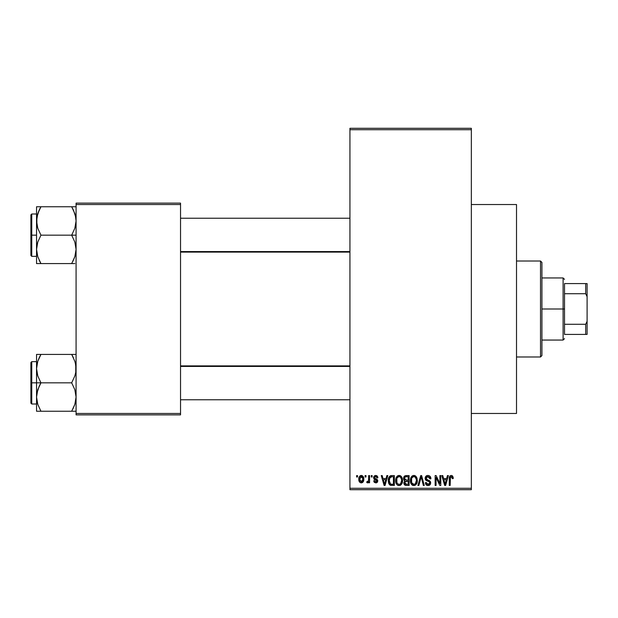 <?xml version="1.0" encoding="UTF-8"?>
<svg xmlns="http://www.w3.org/2000/svg" width="618" height="618" viewBox="0 0 618 618"><rect width="100%" height="100%" fill="white"/><g stroke="black" fill="none" stroke-linecap="round" stroke-linejoin="round"><path stroke-width="0.93" d="M471.341 413.465L516.517 413.465L516.517 204.535L471.341 204.535L516.517 204.535L516.517 413.465L471.341 413.465M349.935 129.718L349.935 488.282L471.341 488.282L471.341 129.718L349.935 129.718L349.935 128.305L471.341 128.305L471.341 129.718L471.341 128.305L349.935 128.305L349.935 489.695L471.341 489.695L471.341 129.718L349.935 129.718M365.084 476.988L365.084 475.574L365.98 475.574L365.98 476.988L365.084 476.988L365.98 476.988L365.98 475.574L365.084 475.574L365.98 475.574L365.98 476.988L365.084 476.988L365.084 475.574L365.084 476.988M366.752 482.511L367.602 482.89L366.752 482.511L367.007 481.484L367.656 481.607L368.506 480.773L368.676 475.574L369.572 475.574L369.572 482.766L368.676 482.766L368.676 481.615L367.826 482.859L366.752 482.511L367.007 481.484L368.367 481.128L368.676 479.305L368.506 480.773L367.656 481.607L367.007 481.484L366.752 482.511L367.602 482.89L368.676 481.615L368.676 482.766L369.572 482.766L369.572 475.574L368.676 475.574L369.572 475.574L369.572 482.766L368.676 482.766M371.24 476.988L371.24 475.574L372.144 475.574L372.144 476.988L371.24 476.988L372.144 476.988L372.144 475.574L371.24 475.574L372.144 475.574L372.144 476.988L371.24 476.988L371.24 475.574L371.24 476.988M375.721 475.451L373.55 477.768L374.114 476.107L375.281 475.481L376.818 475.713L377.621 476.648L377.915 477.76L377.019 477.884L375.937 476.501L374.469 477.359L374.678 478.239L376.949 479.213L377.752 480.418L377.243 482.334L375.968 482.89L374.269 482.334L373.681 480.843L374.578 480.711L374.902 481.553L375.937 481.855L376.795 481.383L376.818 480.657L374.153 479.367L373.55 477.768L376.887 480.989L375.729 481.862L374.578 480.711L373.681 480.843L375.759 482.89L377.783 480.843L374.678 478.239L374.454 477.59L375.659 476.478L377.019 477.884L377.915 477.76L375.729 475.451M386.853 475.574L386.08 478.533L386.853 475.574L387.795 475.574L385.06 485.462L384.118 485.462L381.252 475.574L382.194 475.574L382.967 478.533L386.08 478.533L382.967 478.533L382.194 475.574L381.252 475.574L384.118 485.462L385.06 485.462L387.795 475.574L386.853 475.574L387.795 475.574L385.06 485.462L384.118 485.462L381.252 475.574L382.194 475.574M399.089 475.451L401.19 476.37L402.357 478.626L402.527 481.26L401.63 484.141L400.294 485.331L398.656 485.555L396.957 484.643L395.968 482.921L395.636 480.047L396.092 477.784L397.289 476.084L399.089 475.451L396.517 476.957L395.628 480.51C395.474 483.245 396.625 484.945 399.081 485.586C401.592 484.921 402.751 483.191 402.557 480.387L401.669 476.996L399.089 475.451L399.846 475.543M413.851 475.451L415.953 476.37L417.111 478.626L417.173 482.125L416.393 484.141L415.049 485.331L413.419 485.555L411.712 484.643L410.731 482.921L410.383 480.51L410.846 477.784L412.044 476.084L413.851 475.451L411.279 476.957L410.383 480.51C410.228 483.245 411.379 484.945 413.844 485.586C416.354 484.921 417.513 483.191 417.312 480.387L416.424 476.996L413.851 475.451L414.608 475.543M451.302 475.451L452.716 476.146L453.249 478.533L452.353 478.656L451.727 476.725L450.429 477.05L450.167 485.462L449.271 485.462L449.425 477.111L450.043 475.914L451.302 475.451C449.726 475.852 449.047 476.949 449.271 478.749L449.271 485.462L450.167 485.462L450.298 477.351L451.264 476.602L452.353 478.656L453.249 478.533L452.716 476.146L451.712 475.489M447.432 475.574L446.652 478.533L447.432 475.574L448.374 475.574L445.64 485.462L444.69 485.462L441.824 475.574L442.766 475.574L443.546 478.533L446.652 478.533L443.546 478.533L442.766 475.574L441.824 475.574L444.69 485.462L445.64 485.462L448.374 475.574L447.432 475.574L448.374 475.574L445.64 485.462L444.69 485.462L441.824 475.574L442.766 475.574M439.9 475.574L439.9 483.485L439.9 475.574L440.796 475.574L440.796 485.462L439.838 485.462L436.053 477.536L436.053 485.462L435.149 485.462L435.149 475.574L436.115 475.574L439.9 483.485L436.115 475.574L435.149 475.574L435.149 485.462L436.053 485.462L436.053 477.536L439.838 485.462L440.796 485.462L440.796 475.574L439.9 475.574L440.796 475.574L440.796 485.462L439.838 485.462M425.161 478.672L425.902 476.246L427.664 475.458L429.711 475.999L430.9 478.471L430.02 478.911L429.44 477.281L428.297 476.648L426.845 476.833L426.103 477.776L426.459 479.383L429.641 480.742L430.507 481.909L430.507 483.917L429.595 485.161L427.826 485.578L426.103 484.728L425.4 482.635L426.296 482.511L426.752 483.894L428.073 484.435L429.294 484.033L429.749 482.581L429.17 481.592L425.91 480.271L425.145 478.317L426.505 480.665L429.479 481.839L429.765 482.843L428.073 484.435L426.296 482.511L425.4 482.635C425.454 484.435 426.358 485.416 428.104 485.586C429.742 485.454 430.599 484.551 430.661 482.882L426.041 478.293L427.865 476.602L430.02 478.911L430.916 478.788C430.877 476.772 429.889 475.659 427.942 475.451C426.173 475.574 425.246 476.524 425.145 478.317L425.153 478.031M420.835 478.293L418.857 485.462L417.915 485.462L420.734 475.574L421.615 475.574L424.272 485.462L423.345 485.462L421.229 476.733L418.857 485.462L417.915 485.462L418.857 485.462L421.229 476.733L423.345 485.462L424.272 485.462L421.615 475.574L420.734 475.574L421.615 475.574L424.272 485.462L423.345 485.462L421.399 477.513M406.32 475.574C404.512 475.659 403.6 476.625 403.585 478.479L403.94 476.826L404.921 475.821L409.101 475.574L409.101 485.462L405.817 485.431L404.504 484.798L403.855 482.681L404.813 480.904L403.848 479.885L403.585 478.479L404.813 480.904L403.84 482.975C403.917 484.566 404.744 485.393 406.312 485.462L409.101 485.462L409.101 475.574L406.32 475.574L409.101 475.574L409.101 485.462L406.312 485.462M388.992 477.173L391.712 475.574C389.209 476.099 388.073 477.76 388.313 480.572L388.683 477.923L389.711 476.208L391.279 475.597L394.346 475.574L394.346 485.462L389.811 484.945L388.699 483.261L388.313 480.912L390.406 485.277L394.346 485.462L394.346 475.574L391.712 475.574L394.346 475.574L394.346 485.462M358.795 479.244L359.267 476.764L360.271 475.698L361.916 475.536L363.307 476.733L363.701 480.425L362.48 482.542L360.989 482.874L359.661 482.14L358.795 479.244C358.664 481.237 359.498 482.449 361.298 482.89C363.121 482.442 363.956 481.198 363.801 479.174C363.948 477.15 363.114 475.906 361.298 475.451C359.452 475.922 358.618 477.189 358.795 479.244L358.795 479.244M356.609 476.988L356.609 475.574L357.513 475.574L357.513 476.988L356.609 476.988L357.513 476.988L357.513 475.574L356.609 475.574L357.513 475.574L357.513 476.988L356.609 476.988L356.609 475.574L356.609 476.988M76.076 203.121L180.541 203.121L180.541 204.535L76.076 204.535L76.076 413.465L180.541 413.465L180.541 203.121L76.076 203.121L76.076 204.535L76.076 203.121M76.076 414.879L180.541 414.879L180.541 204.535L76.076 204.535L76.076 414.879L76.076 413.465L180.541 413.465L180.541 414.879L76.076 414.879M349.935 489.695L349.935 488.282L471.341 488.282L471.341 489.695L349.935 489.695M453.149 477.305L453.241 478.224M453.249 478.533L452.337 478.332M451.851 476.826L451.094 476.617M451.264 476.602L450.205 477.83M450.429 477.057L450.167 478.672M450.167 485.462L449.271 485.462L449.271 478.749M449.425 477.111L449.587 476.586M450.051 475.906L450.499 475.613M445.508 482.558L446.35 479.684L443.848 479.684L444.728 482.905L443.848 479.684L446.35 479.684L445.099 484.427L444.589 482.403L445.099 484.427L445.385 483.021M436.053 485.462L435.149 485.462L435.149 475.574L436.115 475.574M430.46 476.88L430.862 478.077M430.916 478.788L430.02 478.911L429.966 478.479M429.958 478.463L429.44 477.281M428.305 476.648L427.169 476.694M426.103 477.776L426.08 478.695M426.327 479.236L427.517 479.923M430.298 481.453L430.507 481.901M430.522 481.955L430.622 482.388M430.653 483.145L430.507 483.909M430.499 483.94L429.989 484.806M427.826 485.578L427.27 485.478M427.007 485.385L426.52 485.115M425.57 483.747L425.447 483.199M425.416 482.921L426.343 482.874M427.726 484.404L428.405 484.412M428.521 484.396L429.139 484.149M429.749 483.075L429.749 482.581M429.41 481.77L429.765 482.843L429.332 481.7M428.745 481.399L427.586 481.043M427.471 481.013L426.35 480.58M426.157 480.464L425.462 479.707M425.462 479.699L425.215 479.027M425.57 476.687L426.32 475.891M426.343 475.875L426.768 475.651M426.822 475.636L427.386 475.489M420.734 475.574L417.915 485.462L420.734 475.574M416.802 477.714L417.104 478.587M417.312 480.387L417.305 480.827M417.281 481.275L417.173 482.086M417.003 482.828L416.841 483.291M417.173 482.125L416.401 484.126M414.284 485.555L415.057 485.323M413.419 485.555L412.863 485.416M412.608 485.308L411.967 484.883M410.468 481.793L411.055 483.709M410.9 483.369L410.731 482.921M410.383 480.51L410.391 480.935M410.429 479.591L410.607 478.533M411.04 477.359L410.846 477.784M412.36 475.86L413.465 475.474M414.245 475.474L414.987 475.682M415.358 475.875L415.945 476.362M410.429 479.583L410.398 480.047M411.117 483.817L411.372 484.226M413.658 484.419L415.103 484.033M413.125 484.303L412.005 483.415L413.473 484.404M411.735 482.936L411.279 480.541L411.665 482.774L414.006 484.427M413.527 476.625L411.781 477.984L411.279 480.541C411.117 478.432 411.974 477.119 413.851 476.602L413.527 476.625M413.689 476.609L415.049 476.98L413.851 476.602C415.682 477.088 416.54 478.34 416.416 480.371L415.358 483.817L416.416 480.371C416.617 482.55 415.76 483.902 413.836 484.435L413.28 484.357M411.58 478.456L411.665 482.774M416.393 479.738L415.296 477.173M416.13 478.471L415.512 477.405M404.813 485.076L404.211 484.404M404.002 483.956L403.878 483.469M404.226 480.472L403.678 479.39M403.616 477.899L403.739 477.335M403.778 477.22L403.948 476.818M404.504 484.798L405.331 485.331M406.428 480.201L408.204 480.201L408.204 476.733L406.296 476.733L408.204 476.733L408.204 480.201L405.006 479.831L404.666 477.513L404.481 478.471L406.428 480.201L404.481 478.471L404.96 477.119L406.296 476.733L405.253 476.911M405.478 476.818L406.296 476.733L405.478 476.818M405.199 481.646L404.736 482.812L405.57 481.445L408.204 481.352L408.204 484.303L406.636 484.303L404.736 482.812L405.13 483.948L406.235 484.296M405.13 483.948L405.555 484.203M406.273 484.296L408.204 484.303L408.204 481.352L405.037 481.801M404.96 477.119L404.666 477.513L404.96 477.119M406.513 481.352L405.377 481.53M406.111 484.288L406.636 484.303M402.048 477.714L402.349 478.587M402.542 479.947L402.557 480.387M402.519 481.275L401.638 484.126M402.241 482.828L402.086 483.291M400.719 485.084L400.302 485.323M399.939 485.462L399.529 485.555M398.656 485.555L398.1 485.416M397.845 485.308L397.189 484.867M396.138 483.369L395.968 482.921M396.354 483.817L395.713 481.793M395.628 480.51L395.636 480.935M395.667 479.591L395.844 478.533M396.285 477.359L396.092 477.784M397.598 475.86L398.703 475.474M399.483 475.474L400.232 475.682M400.603 475.875L401.182 476.362M395.729 479.12L395.636 480.047M398.896 484.419L400.34 484.033M398.718 484.404L397.057 483.106L396.524 480.541L396.98 482.936M398.772 476.625L397.026 477.984L396.524 480.541C396.362 478.432 397.22 477.119 399.097 476.602L398.772 476.625M398.934 476.609L400.286 476.98L399.097 476.602C400.928 477.088 401.777 478.34 401.654 480.371L400.603 483.817L401.654 480.371C401.862 482.55 401.005 483.902 399.081 484.435L399.243 484.427M396.826 478.456L396.903 482.774M401.63 479.738L400.534 477.173M401.376 478.471L400.758 477.405M391.039 485.416L390.576 485.331M389.811 484.945L389.332 484.458L389.811 484.945M388.969 483.886L388.707 483.276M388.691 483.23L388.498 482.527M388.537 482.697L388.328 481.252M388.336 479.8L388.444 478.865M391.279 475.597L390.445 475.775M391.302 476.764L389.564 478.17L391.827 476.733L393.442 476.733L393.442 484.303L390.576 484.11L389.209 480.588L389.44 478.579M389.309 481.97L389.85 483.446L391.07 484.249M389.85 483.446L390.576 484.11L393.442 484.303L393.442 476.733L391.642 476.733M389.896 477.529L389.216 481.082M384.937 482.558L384.527 484.427L383.276 479.684L385.779 479.684L384.937 482.558L385.779 479.684L383.276 479.684L384.288 483.407M384.813 483.021L384.705 483.477M376.594 475.605L377.026 475.852M377.915 477.76L377.019 477.884L376.903 477.351M376.864 477.25L376.563 476.802M375.929 476.493L375.196 476.54M375.659 476.478L374.454 477.59L374.778 478.317M374.469 477.359L375.335 478.564M374.624 478.177L375.566 478.641M377.66 481.654L377.443 482.086M376.563 482.766L376.169 482.867M373.681 480.843L374.578 480.711L374.678 481.159M375.45 481.839L376.138 481.831M376.88 481.09L375.837 480.07M376.887 480.989L376.663 480.449M375.18 479.854L374.415 479.537L375.18 479.854M373.581 477.335L374.114 476.115M368.676 481.615L368.413 482.225M367.007 481.484L367.903 481.561M367.656 481.607L368.506 480.773L368.676 475.574M361.607 475.466L362.202 475.644M363.554 477.328L363.701 477.923M363.793 478.857L363.793 479.483M363.523 481.121L361.453 482.89M360.116 482.542L359.676 482.156M359.297 481.631L359.097 481.198M358.865 480.302L358.819 479.885M358.888 477.977L359.367 476.586M360.294 475.69L360.966 475.474M358.896 480.472L359.081 481.159M362.48 482.542L362.951 482.125M363.307 481.607L363.515 481.152M360.479 476.779L361.059 476.493L359.746 478.324M362.843 480.039L362.897 479.174L361.321 481.862L362.403 481.244L362.89 478.734L362.387 477.081L361.059 476.493L362.89 478.734M359.985 480.889L361.321 481.862L359.691 479.174L360.147 481.183M359.838 477.884L359.691 479.174L361.491 476.493M362.836 478.255L362.673 477.629M444.728 482.905L444.86 483.407M444.96 483.817L445.099 484.427M412.901 476.826L412.376 477.204M412.144 477.444L411.781 477.984M406.296 476.733L405.593 476.787M398.146 476.826L397.613 477.204M397.389 477.444L397.026 477.984M389.564 478.17L389.224 479.977M390.877 484.211L391.851 484.303M384.527 484.427L384.605 483.956M359.707 478.741L359.707 479.614M359.753 480.047L359.838 480.48M361.105 481.847L361.538 481.847M362.403 481.244L362.758 480.464M362.387 477.081L361.7 476.548M540.518 261.005L541.924 262.418L541.924 355.582L540.518 356.995L516.517 356.995L540.518 356.995L540.518 261.005L516.517 261.005L540.518 261.005L540.518 356.995L541.924 355.582L541.924 262.418L540.518 261.005M36.871 372.36L36.547 368.622L36.547 382.828L40.942 382.828L37.783 375.968L36.547 368.622L37.768 361.329L40.942 354.415L71.68 354.415L74.84 361.283L75.751 364.89L75.759 372.299L74.848 375.922L71.68 382.828L40.942 382.828L37.783 375.968L36.871 372.36M36.547 361.654L31.75 361.654L31.75 404.002L30.9 403.16L30.9 362.503L30.9 382.828L31.75 382.828L31.75 361.654L31.75 382.828L36.547 382.828L36.547 397.034L37.768 389.742L40.942 382.828L71.68 382.828L74.84 389.695L76.076 397.034L74.848 404.334L71.68 411.24L40.942 411.24L37.783 404.381L36.547 397.034L36.547 411.24L73.449 411.24M37.775 411.24L40.942 411.24L39.181 411.24L40.942 411.24L37.783 404.381L36.547 397.034L36.547 411.24M36.725 399.769L36.864 400.742M37.281 402.658L37.775 404.357M75.342 363.005L76.076 368.622L75.759 372.299L74.848 375.922L71.68 382.828L74.84 389.695L76.076 397.034L74.848 404.334L71.68 411.24L73.442 411.24L71.68 411.24L74.848 404.35L72.893 409M75.736 400.843L75.319 402.751M75.898 365.887L75.759 364.952M72.491 355.883L71.68 354.415L76.076 354.415L40.942 354.415L37.775 361.314L39.266 357.598M36.871 364.89L37.304 362.905M39.706 356.702L40.942 354.415L36.547 354.415L36.547 368.622L37.768 361.329L40.942 354.415L36.547 354.415L37.775 354.415L36.547 354.415L36.547 382.828L31.75 382.828L31.75 404.002L31.75 382.828L30.9 382.828L30.9 362.503L31.75 361.654M30.9 382.828L30.9 403.16L30.9 382.828M37.335 402.866L37.768 404.334L37.335 402.866M39.173 386.219L40.942 382.828L36.547 382.828L36.547 397.034L36.864 393.357L39.173 386.219M37.775 354.415L39.853 354.415M73.442 411.24L75.751 411.24M73.449 357.799L71.68 354.415L74.84 361.306M72.769 354.415L73.442 354.415L72.769 354.415M75.288 362.789L74.848 361.329L75.288 362.789M349.935 366.428L180.541 366.428L349.935 366.428M180.541 251.572L349.935 251.572L180.541 251.572M564.512 283.592L564.512 293.728L564.512 283.592L585.686 283.592L564.512 283.592M564.512 309L564.512 293.728L564.512 324.272L564.512 309L563.098 309L564.512 309M541.924 277.945L563.098 277.945L563.098 309L563.098 277.945L564.512 279.351M541.924 309L563.098 309L541.924 309M564.512 334.408L564.512 324.272L564.512 334.408L587.1 334.408L587.1 321.306L585.686 324.272L564.512 324.272L585.686 324.272L585.686 334.408L585.686 324.272L587.1 321.306L587.1 334.408L564.512 334.408M541.924 340.054L563.098 340.054L563.098 309L563.098 340.054L564.512 338.649M587.1 283.592L585.686 283.592L585.686 293.728L587.1 296.694L587.1 321.306L587.1 283.592L587.1 296.694L585.686 293.728L585.686 283.592L587.1 283.592M564.512 293.728L585.686 293.728L564.512 293.728M75.342 215.342L76.076 220.966L75.759 224.643L74.848 228.258L71.68 235.172L76.076 235.172L71.68 235.172L74.84 242.032L76.076 249.378L74.848 256.671L71.68 263.585L74.848 256.686L71.68 263.585L40.942 263.585L37.783 256.717L36.547 249.378L37.768 242.078L40.942 235.172L37.783 228.305L36.871 224.697L36.864 217.289L39.173 210.151L37.783 213.619L40.942 206.76L39.173 210.143L40.942 206.76L36.547 206.76L37.775 206.76L36.547 206.76L36.547 235.172L31.75 235.172L31.75 256.346L31.75 235.172L30.9 235.172L30.9 255.497L30.9 214.84L31.75 213.998L31.75 256.346L30.9 255.497L30.9 235.172L36.547 235.172L36.547 263.585L73.449 263.585M36.725 252.113L36.864 253.048M37.281 254.995L36.547 249.378L36.864 245.701L37.768 242.078L40.942 235.172L71.68 235.172L40.942 235.172L37.783 228.305L36.547 220.966L36.547 263.585L37.775 263.585L36.871 263.585M75.736 253.179L75.319 255.095M75.898 218.231L75.759 217.289M73.573 210.414L75.751 217.227L76.076 220.966L74.848 228.258L71.68 235.172L74.84 242.032L76.076 249.378L74.848 256.671L72.916 261.298M36.871 217.227L37.304 215.249M75.751 206.76L40.942 206.76L71.68 206.76L74.84 213.643M31.75 235.172L31.75 213.998L31.75 235.172M30.9 235.172L30.9 214.84L30.9 235.172M36.864 206.76L37.775 206.76L36.547 206.76L36.547 220.966L37.768 213.666L40.942 206.76L37.775 206.76L40.942 206.76L39.73 209M40.131 262.117L40.942 263.585L36.547 263.585M37.775 256.694L40.942 263.585L39.173 260.201M74.848 206.76L71.68 206.76L73.449 210.143L71.68 206.76L73.442 206.76L71.68 206.76L73.449 210.151M75.288 215.134L74.848 213.666L75.288 215.134M74.848 263.585L71.68 263.585M75.311 362.882L75.736 364.821M37.312 402.781L36.871 400.773M40.942 354.415L39.173 357.799M37.335 362.789L37.775 361.306M36.725 365.887L36.864 364.952M75.288 402.866L74.84 404.357M75.898 399.769L75.759 400.711M75.311 215.219L75.736 217.157M37.312 255.118L36.871 253.11M37.335 215.134L37.775 213.643M36.725 218.231L36.864 217.258M72.769 263.585L73.442 263.585M75.288 255.211L74.84 256.694M75.898 252.113L75.759 253.048M36.547 404.002L31.75 404.002M180.541 399.769L349.935 399.769M180.541 365.887L349.935 365.887M349.935 218.231L180.541 218.231M349.935 252.113L180.541 252.113M36.547 256.346L31.75 256.346M36.547 213.998L31.75 213.998"/></g></svg>
